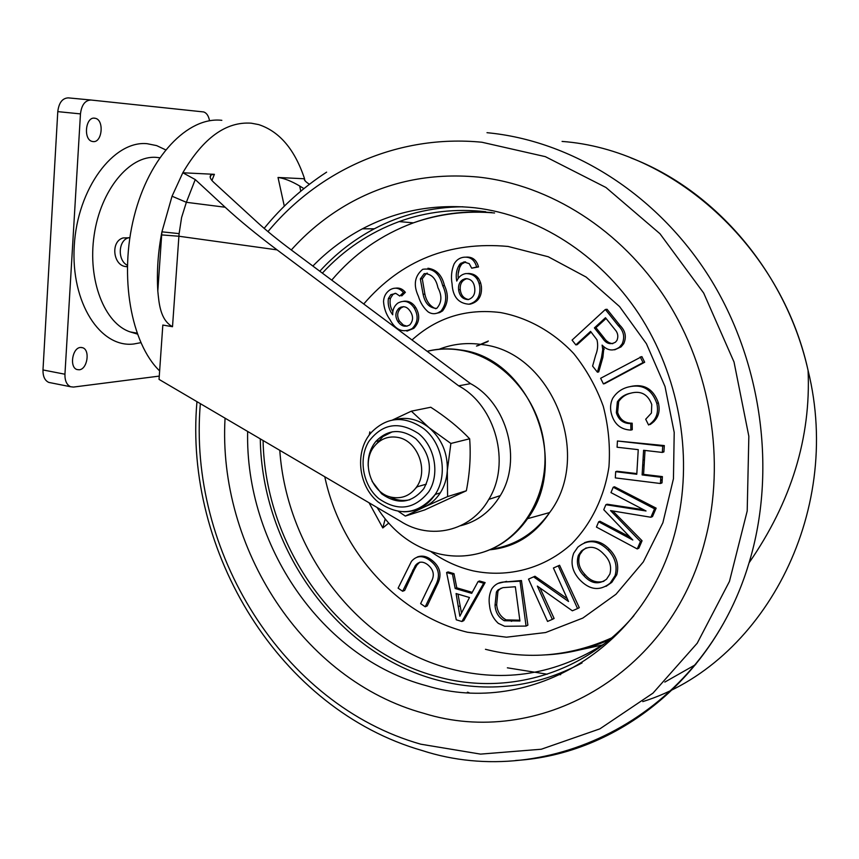 <?xml version="1.0" encoding="UTF-8"?>
<svg xmlns="http://www.w3.org/2000/svg" width="859" height="859" viewBox="0 0 859 859"><rect width="100%" height="100%" fill="white"/><g stroke="black" fill="none" stroke-linecap="round" stroke-linejoin="round"><path stroke-width="1.29" d="M94.565 118.166C85.492 116.717 83.151 139.577 92.16 141.424L93.126 141.595C102.178 142.83 104.401 120.163 95.403 118.317L94.565 118.166M80.542 347.466C72.339 347.648 69.192 367.384 77.009 369.542L79.178 369.789C87.382 369.413 90.399 349.86 82.593 347.712L80.542 347.466M209.532 120.754C208.608 115.858 206.643 112.926 203.637 111.938L90.914 100.02C85.084 100.299 81.594 104.927 80.467 113.893L64.94 374.223C64.801 380.741 66.712 384.918 70.663 386.754L73.509 387.065L159.269 376.102M90.786 99.998L68.28 97.872C62.396 98.141 58.895 102.726 57.778 111.627L42.982 369.95C42.875 376.425 44.808 380.58 48.802 382.416L50.627 382.781M128.914 237.653L128.184 237.879C118.08 240.842 117.5 260.535 127.347 265.27M127.304 266.805L125.758 266.569C113.13 265.463 110.274 241.379 123.17 237.922L129.838 237.793M159.634 370.905C131.094 343.428 118.875 276.48 134.111 216.5C149.144 156.413 187.992 116.362 221.837 120.324M172.509 326.71L162.823 325.056L159.044 379.388L400.391 521.188C430.144 540.579 470.764 531.442 488.792 499.401C511.137 463.506 495.75 405.706 458.663 385.831L277.103 249.883L178.908 236.236L172.509 326.71C160.203 319.924 159.022 303.367 157.809 291.029C156.66 271.487 158.035 251.751 161.922 231.833L172.047 196.217L182.817 172.766C203.272 137.923 226.078 121.398 251.247 123.191L258.645 124.587C279.508 131.416 294.809 149.477 304.569 178.779L278.026 177.469C284.104 178.253 291.319 181.088 299.662 185.973L303.914 188.615M172.047 196.217L186.36 202.305L195.251 179.563L182.817 172.766L214.396 174.323L211.142 174.871C209.252 176.46 210.122 178.951 213.751 182.355L256.938 221.955C266.226 230.459 277.521 239.672 290.814 249.604L470.549 383.64C507.25 403.225 522.422 460.199 500.282 495.622C490.607 511.524 477.379 521.563 460.596 525.729M470.549 383.64L458.663 385.831M161.922 231.833L179.123 233.627L178.908 236.236L161.675 234.915L161.922 231.833M195.251 179.563L225.155 207.234L186.36 202.305L181.603 217.467L179.123 233.627M225.155 207.234C239.221 220.226 256.53 234.443 277.103 249.883M309.423 184.266C305.804 181.936 304.107 180.197 304.333 179.026L305.299 181.088M460.435 264.046L458.276 273.398M461.423 280.625L462.292 281.462M479.097 283.32L480.696 282.976M602.986 644.862L570.322 651.938M478.377 177.083C429.962 172.573 385.734 182.001 345.694 205.365C325.293 217.381 307.157 232.241 291.276 249.948C307.157 232.241 325.293 217.381 345.694 205.365C385.734 182.001 429.962 172.573 478.377 177.083C549.545 184.782 621.132 229.514 666.187 299.447C710.962 369.499 725.726 460.939 705.325 539.473C725.726 460.939 710.962 369.499 666.187 299.447C621.132 229.514 549.545 184.782 478.377 177.083M225.058 418.172C217.606 547.237 302.626 680.296 423.874 713.346C536.317 748.457 671.072 677.096 705.325 539.473C671.072 677.096 536.317 748.457 423.874 713.346C302.626 680.296 217.606 547.237 225.058 418.172M582.069 662.923C535.511 687.544 487.354 693.288 437.596 680.145C336.374 653.753 261.737 547.43 260.288 438.874M312.869 266.054C327.515 251.043 344.04 238.63 362.444 228.805C397.008 210.552 434.611 203.562 475.252 207.835C537.315 215.179 599.26 253.974 638.956 314.115C678.406 374.395 692.902 453.058 677.483 522.143C650.854 647.965 529.595 717.061 426.676 685.783C321.309 658.08 245.008 544.488 247.65 431.443M633.953 615.624C583.852 674.433 506.391 695.747 437.929 676.871C338.618 651.079 265.087 547.097 263.079 440.517M363.733 303.989C401.303 260.32 449.429 241.143 508.088 246.447L548.267 256.766L586.171 277.081L619.564 306.566L646.419 343.729L665.016 386.518L674.208 432.431L673.445 478.742L662.88 522.744L643.294 561.936L616.021 594.235L582.81 618.083L545.615 632.535L506.477 637.195L467.393 632.224C397.277 615.023 340.4 550.866 324.788 476.766M395.806 288.13C399.564 287.647 402.742 289.053 405.362 292.35L401.744 295.904L400.831 295.024M395.194 293.284L392.853 294.54L390.394 298.417C389.546 303.12 390.351 307.522 392.821 311.613M403.676 301.241C408.734 300.682 412.782 302.83 415.82 307.683C420.255 315.457 419.579 322.35 413.78 328.363L406.93 331.134M466.254 257.12C472.557 256.744 476.648 260.019 478.506 266.934L471.698 268.191L469.218 263.627L463.903 261.963L465.374 261.898M465.632 261.92L461.809 263.992C458.781 268.083 457.611 272.851 458.276 278.284M467.887 273.452C475.585 273.516 480.106 277.908 481.427 286.648C482.092 296.119 478.399 301.938 470.356 304.086L468.993 304.204M427.922 268.244C436.458 269.425 441.956 275.159 444.425 285.456C448.827 294.841 448.226 303.313 442.61 310.872L439.765 312.547L435.438 313.556M419.847 562.151L416.991 564.954L414.403 569.538L404.664 590.455L402.635 591.26L398.104 588.157L411.429 561.389C416.475 555.59 422.467 555.15 429.425 560.047L430.907 559.488C440.334 566.349 442.417 574.832 437.145 584.936L427.202 605.939L425.216 606.787L420.631 603.63L430.81 582.509C434.933 575.734 433.902 569.807 427.707 564.728C422.875 561.056 418.752 561.335 415.337 565.576L402.635 591.26M417.302 556.986C421.876 555.322 426.408 556.16 430.907 559.488M411.998 339.971C436.963 317.497 466.448 308.349 500.453 312.547C527.49 317.54 553.099 331.714 573.672 353.489C586.321 369.22 596.178 386.797 603.254 406.221C608.473 426.257 610.373 446.444 608.945 466.791C604.425 496.77 591.421 523.539 571.965 543.564C544.681 568.529 508.152 578.139 473.212 570.881C458.008 567.305 443.856 560.852 430.756 551.521M446.594 572.524L452.51 574.22L455.173 588.501L471.698 593.344L478.066 581.597L483.692 583.218L485.131 582.606L463.817 620.617L461.895 621.508L456.279 619.811L446.594 572.524L448.087 571.922L453.981 573.629L456.773 587.824L472.235 592.345M448.323 573.017L448.087 571.922M388.676 523.131L382.803 527.941L369.048 502.773M427.224 351.331C437.918 348.733 448.87 348.314 460.059 350.096C501.849 356.592 538.894 397.792 544.273 445.638C549.921 493.463 523.11 539.141 483.928 551.918C469.336 556.675 454.475 557.351 439.357 553.958C413.286 547.398 392.531 531.904 377.069 507.486M642.682 465.514L644.1 465.782M642.725 464.816L644.143 465.084M660.657 479.655L662.192 479.945L661.72 480.696L660.603 480.482M644.433 460.113L643.026 459.844M404.46 292.414L402.807 294.862M401.013 307.017L401.174 307.79M478.28 278.123L476.702 278.423M462.518 279.766L463.162 280.528M478.42 278.316L476.831 278.606M640.438 357.333L641.866 356.571L644.679 362.24L604.693 383.619L603.394 383.898L600.634 378.282L641.866 356.571M640.213 356.882L643.037 362.573L603.394 383.898M643.037 362.573L644.679 362.24M630.893 430.091C620.971 429.65 614.539 424.432 611.587 414.414C609.933 408.809 610.287 403.462 612.65 398.383C616.504 392.338 621.884 388.504 628.809 386.894C642.543 383.833 651.863 389.32 656.781 403.343C658.96 412.814 656.233 420.03 648.588 425.001L645.7 419.235L651.423 413.05L651.745 404.46C647.89 394.174 640.782 390.426 630.442 393.239C624.88 394.313 620.509 397.191 617.342 401.862L616.343 412.696C618.641 420.04 623.462 423.67 630.796 423.584L630.893 430.091L632.278 429.683L630.893 429.607M630.281 386.561C644.003 383.425 653.377 388.869 658.391 402.914C660.582 412.331 657.822 419.536 650.102 424.55L649.909 424.142M656.781 403.343L658.391 402.914M616.343 412.696L617.642 412.352C619.94 419.675 624.783 423.283 632.181 423.186L632.278 429.683M630.796 423.584L632.181 423.186M631.268 393.057C625.953 394.174 621.766 396.998 618.684 401.529L617.642 412.352M662.332 452.435L643.595 450.277L642.124 474.92L660.807 477.217L660.421 483.51L615.323 477.894L615.678 471.688L636.787 474.265L638.248 449.665L617.084 447.228L617.438 441L662.719 446.122L662.332 452.435L663.921 451.888L662.375 451.716M642.124 474.92L643.584 474.383L662.396 476.605L662.021 482.887L660.474 482.694M660.807 477.217L662.396 476.605M617.438 441L664.318 445.585L663.921 451.888M662.719 446.122L664.318 445.585M660.421 483.51L662.021 482.887M615.678 471.688L616.934 471.247L636.83 473.588M613.219 487.236L654.547 508.829L650.907 517.258L610.545 510.611L640.449 541.514L637.228 548.944L596.436 527.072L598.659 521.789L632.804 540.021L603.759 509.698L605.863 504.716L646.022 510.976L610.964 492.604L613.219 487.236L614.486 486.763L656.147 508.152L652.507 516.56L651.294 516.366M654.547 508.829L656.147 508.152M650.907 517.258L652.507 516.56M612.832 511.03L642.07 540.762L638.86 548.171L637.808 547.612M640.449 541.514L642.07 540.762M637.228 548.944L638.86 548.171M598.659 521.789L599.947 521.263L629.84 536.929M605.863 504.716L607.13 504.222L643.638 509.731M581.35 551.059L578.408 555.29C576.078 562.688 577.806 569.388 583.583 575.39C590.938 583.723 598.583 585 606.518 579.234L609.89 574.07C611.823 566.586 609.793 559.95 603.813 554.162C596.425 546.227 588.941 545.186 581.35 551.059L582.692 550.469L579.761 554.689C577.463 562.033 579.245 568.69 585.097 574.671C590.434 581.006 596.704 583.207 603.888 581.285M583.583 575.39L585.097 574.671M586.106 547.913L582.692 550.469M577.817 547.172C587.771 539.001 597.843 539.957 608.043 550.05C615.259 557.598 617.6 566.113 615.098 575.605L610.115 583.207C599.732 591.336 589.521 590.101 579.481 579.481C572.201 571.428 570.269 562.656 573.705 553.164L577.817 547.172M584.507 542.684C593.612 539.237 601.944 541.46 609.525 549.373C616.794 556.815 619.199 565.286 616.751 574.789L611.791 582.359L605.992 586.375M608.043 550.05L609.525 549.373M610.115 583.207L611.791 582.359M457.987 594.117L461.369 612.488M456.086 593.558L459.866 616.236L469.486 597.51L456.086 593.558M483.692 583.218L461.895 621.508M478.066 581.597L479.505 580.985L485.131 582.606M452.51 574.22L453.981 573.629M455.173 588.501L456.773 587.824M398.941 308.252C395.312 312.075 394.915 316.423 397.76 321.309C401.11 326.291 405.115 327.472 409.797 324.874C413.286 320.783 413.458 316.284 410.301 311.377C407.134 306.545 403.343 305.503 398.941 308.252L400.788 308.091C397.148 311.892 396.718 316.241 399.489 321.137L403.333 325.035L407.037 326.216M397.76 321.309L399.489 321.137M403.547 306.631L400.788 308.091M390.813 294.68L388.365 298.567C387.613 304.569 389.052 309.97 392.692 314.791C392.499 310.153 393.991 306.438 397.18 303.635L398.071 302.969C404.342 299.77 409.679 301.391 414.102 307.833C418.644 315.64 418.032 322.544 412.245 328.535C403.129 333.249 395.709 330.296 389.997 319.666C386.131 314.308 383.984 308.263 383.533 301.541C383.78 297.021 385.498 293.445 388.697 290.814L390.05 289.805C394.957 286.981 399.414 287.872 403.408 292.489L399.789 296.044L395.87 293.402L390.813 294.68L392.853 294.54M388.365 298.567L390.394 298.417M414.102 307.833L415.82 307.683M412.245 328.535L413.78 328.363M403.408 292.489L405.362 292.35M467.017 278.617C462.088 280.098 459.833 283.771 460.252 289.612C460.95 295.303 463.753 298.599 468.66 299.523M458.599 289.73C459.522 296.044 462.733 299.329 468.23 299.598C473.288 297.89 475.435 293.961 474.683 287.819C473.878 281.731 470.807 278.681 465.481 278.681C460.403 280.098 458.105 283.781 458.599 289.73L460.252 289.612M463.903 261.963L459.887 264.078C456.526 269.05 455.485 274.719 456.752 281.076C458.62 276.802 461.67 274.3 465.879 273.57C473.717 273.527 478.356 277.919 479.794 286.766C480.557 296.269 476.917 302.089 468.885 304.215C458.341 303.388 452.736 296.623 452.081 283.953C450.846 276.995 451.501 270.36 454.057 264.046C456.279 260.105 459.479 257.84 463.645 257.26C470.281 256.583 474.619 259.837 476.659 267.02L478.506 266.934M476.659 267.02L471.698 268.191M459.887 264.078L461.809 263.992M385.176 518.986L382.803 527.941M420.33 278.928L423.1 294.293C425.001 303.431 429.543 308.123 436.726 308.402C441.805 302.733 442.213 295.818 437.94 287.679C436.007 278.445 431.433 273.763 424.228 273.634L420.33 278.928L422.295 278.821L424.894 294.165C426.429 301.455 430.048 306.319 435.738 308.735M423.1 294.293L424.894 294.165M427.331 273.151L426.225 273.527L422.295 278.821M438.262 312.687C434.837 314.244 431.497 314.007 428.254 311.978C423.594 307.962 420.33 302.755 418.44 296.376C413.158 285.07 414.586 276.05 422.735 269.307C432.818 267.772 439.464 273.194 442.664 285.564C447.185 295.067 446.659 303.549 441.096 311.012L438.262 312.687L439.765 312.547M429.425 560.047C438.863 566.983 440.882 575.509 435.449 585.623L425.216 606.787M497.146 590.895L496.405 592.066L495.031 605.305C495.493 612.338 498.574 617.481 504.287 620.746L519.931 621.003L515.346 586.761L502.891 587.653L498.166 589.779L497.146 590.895L498.639 590.23L497.919 591.4L496.685 604.553C497.2 611.511 500.335 616.622 506.08 619.876L519.824 620.198M501.13 588.136L498.639 590.23M495.031 605.305L496.685 604.553M504.287 620.746L506.08 619.876M521.434 580.544L527.888 625.148L526.062 626.071L504.684 626.286L498.327 623.355C493.152 618.587 490.221 612.628 489.544 605.477C488.567 599.528 489.286 594.041 491.702 589.027C494.902 584.249 499.444 581.897 505.317 581.972L521.434 580.544L520.039 581.167L526.062 626.071M505.317 581.972L520.039 581.167M498.263 583.347L506.713 581.36M552.337 619.371L547.548 621.433L528.521 579.116L533.589 576.861L568.54 601.504L553.411 568.014L558.243 565.856L577.559 608.569L572.352 610.803L537.347 586.085L552.337 619.371L554.109 618.459L539.978 587.943M528.521 579.116L534.964 576.249L567.241 598.626M558.243 565.856L559.585 565.254L579.288 607.678L577.559 608.569M553.411 568.014L559.585 565.254M533.589 576.861L534.964 576.249M594.396 327.891L602.642 338.263C606.196 343.729 610.481 345.017 615.506 342.14L616.902 340.465C618.598 336.384 617.879 332.658 614.733 329.298L605.488 317.723L594.396 327.891L595.942 327.676L604.167 338.027C606.304 341.313 609.149 343.203 612.725 343.697M602.642 338.263L604.167 338.027M606.089 318.474L595.942 327.676M605.992 310.271L607.077 309.283L620.015 325.454C625.47 330.876 626.705 336.964 623.72 343.707L621.078 346.875L614.722 349.806M605.359 309.476L618.33 325.69C623.784 331.123 625.041 337.222 622.109 343.976L619.5 347.143C613.412 351.481 607.603 350.805 602.105 345.114L602.75 349.559L601.483 357.591L597.413 372.172L592.603 366.095L595.716 354.982C597.757 349.978 598.175 344.931 596.984 339.82L590.573 331.391L575.852 344.888L572.073 340.1L605.359 309.476L607.077 309.283M618.33 325.69L620.015 325.454M619.5 347.143L621.078 346.875M603.984 346.778L602.889 357.344L598.723 371.915L597.413 372.172M602.75 349.559L604.21 349.312M601.483 357.591L602.889 357.344M591.099 332.068L577.184 344.684L575.852 344.888M645.023 450.438L643.584 474.383M322.361 273.13C343.858 249.776 369.445 232.596 399.124 221.59C426.601 211.647 455.474 208.361 485.732 211.733M319.795 271.219C335.579 253.888 353.747 239.747 374.309 228.805C401.572 214.428 431.1 207.083 462.872 206.772M468.885 692.569L467.393 692.171L468.885 692.569M560.691 674.659L556.922 674.626L560.691 674.659M547.247 674.218L507.368 667.819L547.247 674.218M653.559 420.835L654.021 421.565M630.871 428.813L631.064 429.629M447.603 496.577L424.335 507.014C430.81 503.986 436.125 499.272 440.27 492.894C444.404 486.334 446.755 478.914 447.314 470.625L447.603 496.577L466.351 490.768C469.852 472.815 470.947 455.485 469.648 438.788L450.878 443.459L429.049 427.675C418.086 419.149 406.511 416.497 394.302 419.718M372.13 481.394L381.643 493.807C397.642 505.071 411.708 503.331 423.852 488.588C433.333 470.335 430.617 453.67 415.692 438.605C401.024 428.362 387.753 429.296 375.877 441.397C370.326 448.291 367.759 456.558 368.2 466.212M389.385 496.62C396.053 500.303 402.903 501.334 409.915 499.723M415.853 488.041L417.345 486.731M392.273 431.83L382.856 436.597L375.866 444.522M450.878 443.459L447.314 470.625C447.807 453.101 441.719 438.777 429.049 427.675L411.354 411.171L392.52 419.997M469.648 438.788C458.964 427.578 446.004 417.066 430.778 407.241L411.354 411.171M369.241 435.116L369.842 431.873M466.351 490.768L424.679 509.935L405.308 516.076L398.447 511.406M422.66 507.733L421.973 507.003M416.54 509.548L424.335 507.014L405.308 516.076M391.854 497.286C371.131 493.785 360.544 461.637 374.803 445.724C380.924 438.691 388.515 435.9 397.588 437.36C417.356 440.259 428.92 470.238 416.636 486.935C410.291 495.611 402.033 499.058 391.854 497.286M159.602 157.745L156.231 157.369C129.516 155.189 100.643 189.936 94.157 235.141C87.393 280.292 104.658 323.725 130.278 331.939L137.139 333.517M140.812 342.677L133.746 343.997C100.503 348.185 70.674 303.002 74.261 245.814C77.364 188.626 113.528 140.253 147.125 143.7L156.617 145.6L165.572 149.81M64.94 374.223L42.982 369.95M80.467 113.893L57.778 111.627M127.315 266.515L125.758 266.569M214.396 174.323L211.926 180.465M157.809 291.029L161.675 234.915M284.308 206.171L278.026 177.469M299.662 185.973L300.768 191.203M477.464 345.844L487.654 341.678M609.332 639.826C589.016 648.652 568.014 653.667 546.313 654.859M604.65 643.574C556.235 674.379 505.071 682.873 451.158 669.032C357.58 645.002 286.659 550.479 279.787 450.331M438.766 349.377C452.693 343.879 467.285 342.301 482.533 344.631C551.467 351.965 593.376 455.077 549.653 512.544C534.523 533.568 514.917 545.798 490.843 549.255M427.159 351.277C437.972 348.593 449.042 348.153 460.37 349.957C529.123 357.43 571.095 461.047 527.576 518.664C510.965 541.685 489.383 554.119 462.84 555.956M616.128 516.291L617.503 515.722M458.405 606.572L460.188 605.788M442.664 285.564L444.425 285.456M435.449 585.623L437.145 584.936M412.685 570.193L414.403 569.538M511.363 621.358L513.156 620.488M331.746 280.131C354.026 253.845 381.246 234.754 413.404 222.846C438.337 213.88 464.504 210.455 491.885 212.56M695.715 664.555L664.823 682.089M200.351 403.655C187.606 550.243 281.849 704.756 420.738 744.184L480.568 754.116L541.31 749.231L599.883 728.851L652.98 693.138L697.218 643.23L729.463 581.393L747.201 510.998L748.844 436.275L734.026 362.026L703.682 293.059L659.959 233.723L605.96 187.487L545.336 156.649L481.91 142.24C397.9 134.015 318.775 170.318 267.976 231.608M642.779 701.61C761.117 664.995 843.849 515.089 808.083 370.454C780.681 245.073 671.641 149.412 562.076 141.424M486.999 132.694C571.106 140.532 656.727 193.458 709.502 277.35C761.987 361.338 776.901 471.108 749.059 562.838C714.602 678.793 616.332 754.567 515.604 760.483M403.612 511.814C416.819 511.824 427.363 506.026 435.234 494.419C448.151 475.199 442.718 443.502 423.938 428.824C404.793 415.488 387.398 416.551 371.732 432.034C354.477 450.374 357.838 485.528 377.874 501.796M418.72 433.698C399.07 420.846 382.416 423.466 368.747 441.547C358.203 458.781 362.842 485.238 378.722 498.553C397.846 511.792 414.543 509.505 428.813 491.713C439.915 474.447 435.148 446.97 418.72 433.698M137.333 334.054L130.278 331.939L136.989 333.12M82.593 347.712L81.143 347.444M70.663 386.754L48.802 382.416M95.403 118.317L93.814 118.155M128.184 237.879L123.17 237.922M211.142 174.871L210.165 177.308M500.282 495.622L488.792 499.401M304.333 179.026L304.687 180.379M485.453 649.297C528.221 660.131 570.258 656.351 611.576 637.947M489.48 549.835C514.788 547.408 534.846 534.974 549.653 512.544L527.576 518.664C516.119 534.878 501.57 545.959 483.928 551.918M618.684 401.529L617.342 401.862M579.761 554.689L578.408 555.29M616.751 574.789L615.098 575.605M462.915 263.026L460.982 263.101M442.61 310.872L441.096 311.012M416.991 564.954L415.337 565.576M497.909 591.4L496.405 592.066M623.709 343.707L622.109 343.976M399.124 221.59L413.404 222.846C439.346 213.794 466.405 210.509 494.58 212.978M362.444 228.805L374.309 228.805M476.477 346.08L488.341 341.023M326.624 172.144C302.905 187.584 282.085 206.321 264.164 228.365M196.958 401.668C183.665 551.714 279.712 709.695 422.274 750.573C548.257 791.483 703.274 717.115 749.059 562.838C791.332 501.774 811.014 437.639 808.083 370.454C786.264 272.614 714.956 189.914 630.85 157.895M378.54 440.785L375.877 441.397M377.971 501.881C399.435 517.043 418.526 514.552 435.234 494.419L440.27 492.894M416.636 486.935L426.311 484.154"/></g></svg>
